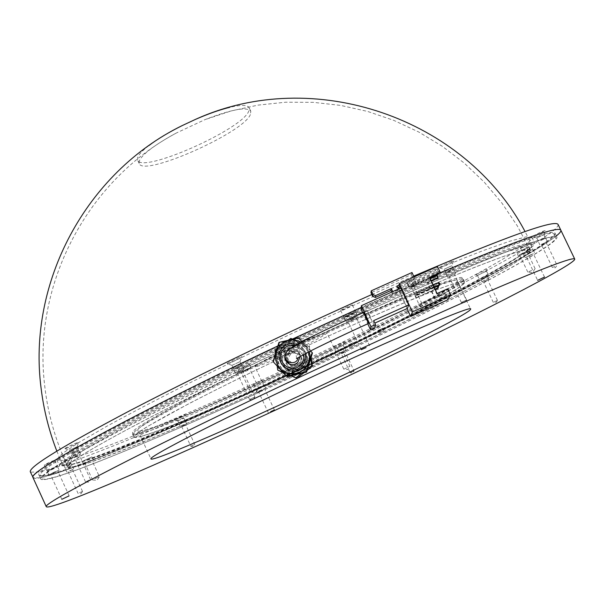 <?xml version="1.0" encoding="UTF-8"?>
<svg xmlns="http://www.w3.org/2000/svg" width="605" height="605" viewBox="0 0 605 605"><rect width="100%" height="100%" fill="white"/><g stroke="black" fill="none" stroke-linecap="round" stroke-linejoin="round"><path stroke-width="0.45" stroke-dasharray="3.02 2.27" d="M291.239 368.354L288.706 366.63L286.747 363.9L286.18 357.555C290.181 349.909 295.565 348.782 302.341 354.159L303.506 356.027C305.139 360.149 304.375 363.764 301.214 366.864C322.488 357.071 334.141 352.261 336.168 352.45C334.898 354.061 325.331 359.181 307.461 367.802C286.384 377.928 263.757 387.548 264.09 386.187C265.134 384.704 274.594 379.645 292.472 370.994L296.518 369.073L291.239 368.354M298.477 348.639C277.438 358.818 254.72 368.195 254.917 366.539C255.839 364.823 265.224 359.612 283.064 350.9C304.67 340.433 327.343 331.139 326.95 332.841C325.793 334.701 316.302 339.965 298.477 348.639M526.479 257.027L533.345 253.745L526.479 257.027L537.641 280.334M260.937 390.747L264.68 389.151L260.937 390.747M57.452 470.879L50.328 474.222L57.452 470.879M352.602 318.979L347.701 320.99L351.142 319.069L356.05 317.058L352.602 318.979M484.234 281.529L487.638 279.828L484.234 281.529M494.02 302.054L497.446 300.375L494.02 302.054M341.122 353.373L344.971 351.543L341.122 353.373L350.212 372.748L354.091 370.925L350.219 372.756L352.7 373.005L354.084 370.941L344.971 351.543M181.848 426.223L185.584 424.536L181.848 426.223M191.051 446.097L194.787 444.395L191.051 446.097M69.507 470.841L72.502 469.586L69.507 470.841M79.558 492.757L82.537 491.464L79.558 492.757M77.705 455.346L74.158 457.123L77.705 455.346M89.109 480.173L85.539 481.92L89.109 480.173M242.348 370.268L237.069 372.771L242.348 370.268M254.826 397.009L249.54 399.504L254.826 397.009M453.652 274.458L449.016 276.546L453.652 274.458M465.963 300.314L461.328 302.424L465.963 300.314M543.736 243.369L541.278 244.405L543.736 243.369M554.8 266.427L552.357 267.493L554.8 266.427M336.932 354.469L343.012 351.588L336.932 354.469M343.844 369.163L349.932 366.282L343.844 369.163L347.731 369.564L349.917 366.305L343.012 351.588M87.249 462.243L91.899 460.299L87.249 462.243M94.819 478.729L99.447 476.732L94.819 478.729M249.449 368.543L241.334 372.385L249.449 368.543M258.675 388.289L250.546 392.131L258.675 388.289M523.401 253.215L519.529 254.841L522.954 252.981L526.826 251.355L523.401 253.215M531.659 270.45L527.802 272.114L531.659 270.45M260.619 362.902C186.143 398.771 135.452 427.077 137.758 430.329C138.59 436.591 239.247 394.059 327.872 351.392C397.893 317.875 458.726 285.227 457.13 280.811C460.344 273.498 360.467 314.562 260.619 362.902M235.988 372.219C114.383 430.843 37.087 474.199 40.701 478.895C44.362 487.97 207.666 418.017 344.979 352.095C455.066 299.52 558.604 244.896 556.978 237.183C555.39 233.394 524.111 244.057 463.135 269.18C402.446 294.476 315.061 334.043 235.988 372.219M233.787 367.5C112.235 426.192 35.098 469.851 38.841 474.827C42.713 484.371 206.131 414.72 343.39 348.73C453.447 296.117 556.85 241.236 555.042 233.152C553.356 229.166 522.002 239.656 460.965 264.627C400.223 289.78 312.823 329.279 233.787 367.5M302.757 354.954C307.446 363.817 294.62 373.013 287.73 365.73L285.741 362.947C280.758 353.471 295.248 344.411 301.57 353.063L302.757 354.954M33.139 477.935C42.947 484.696 206.547 414.758 344.253 348.586C456.616 294.877 562.68 238.612 560.88 230.286L560.82 230.157M440.13 272.772L361.276 307.416L440.13 272.772M280.773 344.548L277.876 345.916M328.734 351.24C400.918 316.695 463.884 282.928 462.258 278.33C465.631 270.775 362.531 313.14 259.295 363.129C182.37 400.185 130.204 429.323 132.593 432.673C133.531 439.124 237.455 395.186 328.734 351.24M330.406 354.787C402.612 320.264 465.668 286.672 464.148 282.301C467.635 274.988 364.634 317.602 261.352 367.537C184.396 404.556 132.132 433.505 134.431 436.666C135.24 442.83 239.088 398.687 330.406 354.787M296.518 369.073L297.796 370.373L302.387 368.218L301.214 366.864M297.796 370.373L302.387 368.218M341.031 350.008L344.691 348.125L341.031 350.008M342.392 352.912L346.06 351.036L342.392 352.912M181.893 422.804L185.327 421.042L181.893 422.804M183.27 425.776L186.703 424.022L183.27 425.776M68.683 467.574L72.245 465.737L68.683 467.574M70.188 470.849L73.749 469.011L70.188 470.849M74.831 452.578L71.042 454.045L78.877 450.46L74.831 452.578M76.532 456.283L72.751 457.766L80.578 454.173L76.532 456.283M237.296 368.097L233.696 369.466L242.06 365.571L237.296 368.097M239.156 372.098L235.564 373.466L243.936 369.579L239.156 372.098M448.638 272.25L445.704 273.369L450.914 270.601L453.848 269.49L448.638 272.25M450.483 276.122L447.549 277.241L455.694 273.369L450.483 276.122M540.734 240.624L545.627 238.06L540.734 240.624M542.39 244.08L547.291 241.524L542.39 244.08M483.123 278.376L487.335 276.19L483.123 278.376M484.59 281.446L488.81 279.276L484.59 281.446M148.875 145.578C142.205 150.728 138.432 154.827 137.562 157.875L137.585 160C140.965 174.24 241.599 129.886 248.776 111.191L249.192 107.834C247.748 104.839 241.297 104.665 229.847 107.289M250.372 114.579C243.134 133.138 142.5 177.515 139.18 163.426L139.165 161.316C141.835 154.54 154.214 145.109 176.305 133.024L204.808 119.699C231.745 109.278 247.074 106.465 250.803 111.244L250.372 114.579M353.146 318.018L346.03 321.777L357.721 316.271L353.146 318.018M351.248 314.01L344.147 317.784L348.737 316.044L355.838 312.271L351.248 314.01M54.117 472.172L48.846 474.902L59.177 470.168L54.117 472.172M52.514 468.671L47.25 471.401L52.317 469.412L57.573 466.682L52.514 468.671M262.313 390.036L257.397 392.547L262.313 390.036M260.952 387.117L256.044 389.643L260.952 387.117M531.5 254.365L525.102 257.677L531.5 254.365M529.942 251.105L523.544 254.433L529.942 251.105M258.743 388.909C396.192 326.231 555.208 244.995 554.15 234.301C554.997 227.261 474.895 257.291 352.965 312.626C273.884 348.45 187.603 390.24 128.562 421.125C69.356 452.411 39.93 470.327 40.285 474.88C42.312 482.767 148.497 439.464 258.743 388.909M260.097 391.798C397.523 329.052 556.676 248.05 555.806 237.757C556.766 230.944 476.785 261.254 354.863 316.657C275.789 352.534 189.478 394.279 130.377 425.05C71.103 456.215 41.601 473.987 41.881 478.366C43.764 485.944 149.858 442.399 260.097 391.798M176.305 133.024C87.241 180.487 33.078 283.775 44.467 383.751C47.417 411.468 54.647 437.982 66.172 463.309L67.79 466.788C68.879 472.497 136.019 446.119 216.371 410.379L230.021 404.284C340.486 354.84 474.365 288.774 517.668 260.967C526.32 255.408 530.494 251.846 530.199 250.288C532.914 242.371 432.393 282.149 302.44 342.906L282.981 352.027C159.788 410.024 67.132 460.178 67.881 466.205M261.625 386.58C365.314 339.201 479.765 281.938 519.256 256.278C528.157 250.493 532.415 246.772 532.052 245.131C532.808 238.65 458.666 266.571 347.497 317.05C277.105 348.964 200.535 385.99 146.856 413.941C92.815 442.338 64.773 459.135 62.731 464.337L62.655 464.89C64.274 472.082 160.234 433.067 261.625 386.58M365.844 318.253L363.446 312.18L368.505 323.448L365.844 318.253M291.739 362.667L287.178 359.294C286.082 354.182 288.139 351.475 293.357 351.165L297.773 354.522L298.227 357.714M369.67 316.74L372.264 321.762L369.821 315.5L367.227 310.478L369.67 316.74M398.234 291.678L392.622 294.204L393.061 292.313L398.725 289.765L398.234 291.678L396.532 287.972L397.016 286.021M411.96 283.805L412.171 284.274L412.527 283.17L421.685 303.166L420.15 306.939L411.181 287.352L411.483 285.288L408.564 286.604L408.844 285.666L411.786 284.35L411.96 283.805L400.623 288.895L400.306 288.199M411.309 285.825L400.094 290.869L399.844 291.791L407.452 308.429M361.147 309.178L399.844 291.791M400.881 287.942L400.623 288.895M416.497 292.48L417.321 295.308L416.497 292.48L433.127 285.015M416.338 297.993L415.522 295.217L416.338 297.993L435.199 289.523M411.786 284.35L412.64 286.218L412.338 287.148L411.483 285.288M398.982 285.137L414.576 278.126L414.402 278.663L407.135 281.93L406.863 282.883L414.092 279.631L413.926 280.16L399.58 286.604M397.674 287.458L396.532 287.972M407.052 308.603L398.135 288.464M399.625 286.717L435.827 270.45L435.108 272.197L398.03 288.857M399.118 288.736L400.094 290.869M447.806 299.815L445.091 293.917L445.363 293.38L434.692 298.583L445.091 293.917M447.73 288.759L447.443 289.319L448.305 291.209L446.218 295.225L445.363 293.38M398.952 285.242L436.727 268.272L438.617 272.386L439.117 271.221L439.986 273.105M436.727 268.272L437.468 266.457M437.816 278.081L435.108 272.197M434.692 298.583L427.425 282.747L431.289 281.015M437.551 274.201L435.827 270.45M411.529 286.286L429.921 278.028M411.181 287.352L430.261 278.784M427.425 282.747L427.652 282.18L434.942 298.061M427.652 282.18L431.108 280.629M420.15 306.939L446.218 295.225M421.685 303.166L448.305 291.209M437.044 293.554L436.787 294.106L429.346 277.884L429.58 277.294M436.787 294.106L447.443 289.319M412.527 283.17L439.117 271.221M429.769 277.695L429.346 277.884M412.171 284.274L438.617 272.386M437.551 286.218L437.211 285.477L436.946 286.059L415.317 295.777M438.073 286.369L436.946 286.059L437.967 288.282L438.254 285.976M438.171 285.938L437.211 285.477L415.522 295.217M435.025 289.145L416.542 297.448M438.595 286.717L438.413 287.11M434.163 287.269L417.533 294.741M434.345 287.662L417.321 295.308M438.504 282.596L438.232 283.201L416.293 293.054M439.374 283.511L438.232 283.201L439.268 285.454L439.563 283.11M439.903 283.858L439.722 284.259M373.678 320.62L373.187 323.819L374.805 323.093M373.187 323.819L374.956 327.706M362.675 312.535L367.787 323.781M412.005 272.515L411.377 274.594L371.009 292.737M411.377 274.594L413.926 280.16M391.654 292.086L392.622 294.204M392.736 291.602L393.061 292.313M398.4 289.054L398.725 289.765M414.047 276.977L414.576 278.126M412.338 287.148L414.773 286.052L416.119 282.399L414.402 278.663M416.119 282.399L415.794 283.352L414.092 279.631M415.09 285.121L412.64 286.218M408.844 285.666L407.135 281.93M408.564 286.604L406.863 282.883M415.794 283.352L414.773 286.052M287.662 362.977L288.146 363.507C291.61 366.343 295.127 366.388 298.681 363.65C301.63 360.353 301.865 356.882 299.369 353.237C295.89 349.856 292.207 349.614 288.313 352.518L286.195 355.929L286.112 359.945M282.747 346.536C291.217 340.343 299.044 341.061 306.221 348.707C310.826 356.171 310.168 363.151 304.255 369.64C297.244 375.138 290.173 375.236 283.034 369.927C276.114 362.221 276.016 354.424 282.747 346.536M282.149 345.856C290.695 339.602 298.583 340.335 305.827 348.049C310.471 355.574 309.805 362.607 303.839 369.156C296.768 374.699 289.636 374.798 282.437 369.451C275.457 361.677 275.366 353.812 282.149 345.856M281.998 370.358L281.438 369.889C273.914 361.593 273.785 353.184 281.045 344.646C290.219 337.953 298.658 338.762 306.372 347.066L308.815 351.883M287.125 376.575L273.551 361.979L279.419 342.922L298.847 338.437L312.437 353.01M302.092 341.727L310.675 350.93M273.551 361.979L273.052 361.578M279.419 342.922L278.958 342.4M298.847 338.437L298.507 337.885M288.146 361.782C288.721 353.116 292.782 350.923 300.337 355.188L300.481 355.377C305.971 361.866 295.694 370.948 289.924 364.717L289.258 363.953M289.046 363.855C294.922 370.124 305.275 360.905 299.725 354.349L299.573 354.159C291.633 349.841 287.556 352.208 287.352 361.245M282.762 366.078L284.32 367.764C295.421 378.859 314.025 361.828 303.96 349.788L303.899 349.713C293.917 335.767 271.774 352.912 282.762 366.078M283.616 366.812L285.152 368.483C296.125 379.433 314.502 362.622 304.557 350.726L304.496 350.65C294.635 336.879 272.764 353.812 283.616 366.812M310.758 358.485L310.357 355.566L306.924 347.376L299.846 341.999L292.82 339.193M310.433 359.551L309.095 345.878L299.846 341.999C293.765 339.768 288.101 340.539 282.837 344.328L276.909 349.047M303.907 351.467C294.779 338.717 274.534 354.394 284.584 366.426L285.946 367.916C296.102 378.185 313.239 362.501 303.914 351.475L304.459 352.314C295.421 339.7 275.411 355.195 285.341 367.091L286.694 368.566C296.73 378.722 313.677 363.212 304.459 352.314L304.451 352.307M275.487 353.675L277.128 365.957M275.116 350.522L276.19 351.565L278.799 370.903M282.951 372.226L291.255 375.622M283.526 372.839L290.665 375.765M301.562 373.255L307.665 368.551M304.149 372.657L307.113 370.366M311.099 357.366L309.692 346.99L291.633 339.617L276.19 351.565M309.095 345.878L309.692 346.99M290.778 338.399L291.633 339.617M288.237 340.252L282.837 344.328C277.846 348.472 275.676 353.774 276.319 360.217C277.408 366.607 280.901 371.13 286.808 373.792L293.667 375.07M300.511 373.497L303.839 371.478L308.421 366.085M439.502 267.44C441.408 265.905 454.574 259.832 453.538 260.974L453.266 261.216C448.002 264.264 443.344 266.442 439.283 267.765L439.502 267.44M444.176 269.255L451.837 265.693L444.176 269.255M445.711 272.484L453.379 268.923L445.711 272.484M227.162 363.476C228.024 362.334 242.976 355.543 241.788 356.829L241.743 356.882C240.919 357.926 227.775 364.013 227.147 363.635L227.162 363.476M232.033 365.314L240.026 361.646L232.033 365.314M233.59 368.657L241.584 364.981L233.59 368.657M64.939 448.577C64.848 447.972 79.391 441.37 78.718 442.323L78.695 442.353C78.378 443.087 65.476 448.986 64.977 448.623L64.939 448.577M69.499 450.249L77.009 446.823L69.499 450.249M70.921 453.349L78.431 449.916L70.921 453.349M532.846 236.237C538.465 233.122 542.632 231.186 545.355 230.429L544.984 230.724C540.068 233.485 535.909 235.436 532.521 236.585L532.846 236.237M536.99 237.863L543.819 234.672L536.99 237.863M538.374 240.752L545.203 237.553L538.374 240.752M475.961 274.572L487.093 269.406L475.961 274.572M486.276 271.274L477.421 275.404L486.276 271.274M174.24 419.522L185.145 414.523L174.24 419.522M177.862 420.868L183.822 418.131L177.862 420.868M179.012 423.349L184.971 420.604L179.012 423.349M333.937 346.612L344.479 341.749L333.937 346.612M337.454 347.951L343.209 345.281L337.454 347.951M338.588 350.371L344.343 347.701L338.588 350.371M59.948 464.088C59.842 463.627 72.668 457.788 72.108 458.545L72.093 458.567C68.123 460.844 64.085 462.696 59.971 464.118L59.948 464.088M63.971 465.555L70.603 462.522L63.964 465.563L65.219 468.3L71.859 465.253L65.219 468.293M558.112 224.523C558.604 226.641 553.341 231.307 542.33 238.521C495.465 268.885 373.807 330.08 260.589 381.974C211.281 404.48 166.08 424.226 124.993 441.219C99.311 451.602 77.402 459.936 59.275 466.228L39.272 471.983L30.492 472.15M556.358 235.897L544.923 243.928C497.272 274.171 373.421 336.108 259.144 388.455C209.375 411.166 164.023 431.017 123.08 448.002C97.594 458.348 76.094 466.568 58.587 472.656L39.877 477.965L32.92 477.458M523.552 253.661L532.899 249.29L523.552 253.661M520.95 248.247L530.305 243.876L520.95 248.247M46.978 470.811L57.309 466.107C53.822 468.111 50.381 469.684 46.978 470.819L44.316 464.995C47.78 462.969 51.221 461.396 54.647 460.284L54.647 460.292C51.168 462.318 47.727 463.891 44.316 464.995L44.316 464.988M343.958 316.952C348.465 314.366 352.314 312.581 355.521 311.605L355.377 311.779C350.862 314.373 347.013 316.15 343.829 317.118L343.958 316.952M340.819 310.289C345.311 307.673 349.161 305.896 352.382 304.95L352.239 305.124C347.739 307.748 343.882 309.526 340.691 310.456L340.819 310.289M479.523 279.192L488.386 275.063L479.523 279.192M255.862 389.091L264.309 385.188L255.862 389.091M253.601 384.243L262.048 380.341L253.601 384.243M59.517 465.101L65.711 459.097L82.31 448.29L109.422 432.787C132.518 420.263 160.007 405.978 191.891 389.93C225.703 373.194 261.186 356.088 298.333 338.618C335.45 321.414 370.797 305.442 404.374 290.71C435.978 277.113 463.158 265.86 485.913 256.959L512.556 247.339L528.762 242.809L534.676 243.134C535.054 244.828 530.691 248.632 521.601 254.554C480.695 280.886 368.445 337.159 264.196 384.946C218.836 405.652 177.62 423.704 140.526 439.094C117.491 448.456 98.116 455.86 82.401 461.32L65.665 466.069L59.456 465.623L59.517 465.101M56.855 459.286L62.958 453.1L79.474 442.119L106.503 426.449C129.546 413.828 156.99 399.466 188.836 383.351C222.617 366.57 258.07 349.44 295.217 331.963C332.327 314.774 367.681 298.847 401.274 284.176C432.908 270.647 460.118 259.484 482.926 250.697L509.637 241.244L525.927 236.895L531.924 237.41C532.355 239.209 528.052 243.112 518.999 249.131C478.313 275.88 366.184 332.364 261.92 380.076C216.56 400.752 175.314 418.728 138.174 433.997C115.101 443.268 95.681 450.574 79.921 455.92L63.109 460.481L56.802 459.838L56.855 459.286M371.818 294.522L413.669 276.145M349.554 347.459L354.492 345.122L349.554 347.459M348.389 344.979L353.32 342.634L348.389 344.979M379.078 333.03L384.062 330.663L379.078 333.03M377.898 330.534L382.882 328.16L377.898 330.534M339.163 353.169L344.237 351.013L339.163 353.169M338.006 350.719L343.088 348.563L338.006 350.719M92.988 459.702L83.596 464.111L92.988 459.702M91.733 456.964L82.34 461.373L91.733 456.964M246.855 370.215L251.219 367.787L244.042 370.729L239.686 373.156L246.855 370.215M245.327 366.94L249.684 364.497L238.151 369.867L245.327 366.94M518.084 255.544L528.286 250.659L518.084 255.544L516.7 252.663L526.91 247.778L516.708 252.671M140.829 433.361C194.076 419.394 466.205 289.795 463.37 279.192L462.545 278.708C459.225 278.829 452.2 280.743 441.461 284.433L420.46 292.434C387.2 305.759 338.324 327.305 288.169 350.862C249.971 368.959 216.439 385.506 187.565 400.518C170.262 409.683 156.423 417.359 146.039 423.553C137.827 428.779 133.327 432.288 132.54 434.08C132.775 435.063 135.535 434.821 140.829 433.361M142.099 436.114C195.196 421.821 467.385 292.268 464.716 282.021L463.906 281.567C460.609 281.733 453.599 283.685 442.875 287.42L421.904 295.474C388.667 308.868 339.813 330.459 289.644 354.016C251.446 372.105 217.891 388.629 188.994 403.595L147.416 426.533C139.18 431.713 134.658 435.177 133.856 436.931C134.076 437.884 136.821 437.612 142.099 436.114M530.177 249.736L522.629 250.41L505.001 255.862L477.292 266.253C454.03 275.57 426.661 287.088 395.186 300.798L291.141 348.17C237.13 373.633 186.325 398.635 145.865 419.59C121.03 432.681 101.254 443.578 86.545 452.29L71.98 461.933L67.465 466.909C67.851 468.452 72.759 467.771 82.204 464.882C166.458 439.684 529.231 266.896 530.509 250.122L530.177 249.736M528.8 246.855L521.207 247.437L503.541 252.807L475.795 263.115C452.517 272.386 425.133 283.858 393.636 297.539C360.383 312.248 325.694 328.016 289.583 344.858C235.587 370.32 184.805 395.36 144.383 416.369C119.563 429.505 99.817 440.455 85.139 449.22L70.611 458.953L66.142 464.02C66.55 465.616 71.481 464.988 80.949 462.144C165.399 437.392 528.097 264.536 529.133 247.256L528.8 246.855M306.372 347.066L301.154 342.233L306.266 346.884L308.777 351.906M305.2 353.789C304.05 349.35 301.366 346.241 297.146 344.457M295.346 345.5C299.883 346.907 302.697 349.932 303.778 354.56M299.369 353.237L298.454 351.974L300.209 356.549L298.454 351.974C295.179 348.707 291.595 348.321 287.7 350.824M264.09 386.187L254.917 366.539M274.428 410.016L264.68 389.151M69.174 495.896L57.702 470.849M361.215 349.667L347.701 320.99M497.439 300.39L495.956 302.598L493.302 302.341L483.493 281.801M181.606 426.389L190.809 446.248L193.35 446.513L194.78 444.403L185.584 424.536M82.537 491.464L72.502 469.586M68.078 471.613L78.113 493.506L80.934 493.801L82.53 491.472M90.553 479.606L79.172 454.824M85.562 481.928L88.731 482.253L90.538 479.629M254.902 397.009L242.423 370.275M249.562 399.512L252.973 399.867L254.879 397.031M461.328 302.424L449.016 276.546M466.538 299.974L464.678 302.75L461.35 302.432M545.967 242.159L557.061 265.255L555.375 267.765L552.373 267.493L541.278 244.405M343.791 369.163L336.879 354.469M92.557 479.931L96.936 480.385L99.432 476.755L91.899 460.299M258.789 388.289L249.57 368.551M250.583 392.146L255.824 392.683L258.759 388.334M527.802 272.114L519.529 254.841M535.092 268.665L532.491 272.545L527.832 272.121M137.758 430.329L150.925 458.84M38.841 474.827L40.701 478.895M462.258 278.33L464.148 282.301M288.706 366.63L287.73 365.73M302.341 354.159L301.577 353.063M132.593 432.673L134.431 436.666M555.042 233.152L556.978 237.183M457.13 280.811L470.584 309.064M535.107 268.635L526.826 251.355M250.546 392.131L241.334 372.385M92.535 479.924L84.98 463.475M466.553 299.951L454.226 274.065M249.54 399.504L237.069 372.771M85.539 481.92L74.158 457.123M497.446 300.375L487.638 279.828M369.579 345.735L356.05 317.058M61.808 499.299L50.328 474.222M268.355 412.852L258.615 391.98M544.523 277.067L533.345 253.745M336.168 352.45L326.95 332.841M340.002 353.88L338.634 350.976M180.487 426.903L179.103 423.931M66.837 472.187L65.332 468.905M72.751 457.766L71.042 454.045M235.564 373.466L233.696 369.466M447.549 277.241L445.704 273.369M539.962 245.033L538.306 241.569M482.329 282.353L480.862 279.276M139.18 163.426L137.585 160M344.147 317.784L346.03 321.777M47.25 471.401L48.846 474.902M256.044 389.643L257.397 392.547M523.544 254.433L525.102 257.677M554.15 234.301L555.806 237.757M530.199 250.288L517.358 225.952L501.961 203.129L484.181 182.082L464.232 163.07L442.338 146.319L418.751 132.019L393.742 120.35L367.613 111.441L340.66 105.406L313.209 102.321L285.568 102.222L258.078 105.111L231.049 110.965L204.808 119.699M56.825 451.088L62.655 464.89M532.052 245.131L525.042 231.534M40.285 474.88L41.881 478.366M533.164 249.835L534.722 253.087M264.536 385.672L265.898 388.584M57.573 466.682L59.177 470.168M355.838 312.271L357.721 316.271M250.803 111.244L249.192 107.834M488.81 279.276L487.335 276.19M547.291 241.524L545.627 238.06M455.694 273.369L453.848 269.49M243.936 369.579L242.06 365.571M80.578 454.173L78.877 450.46M73.749 469.011L72.245 465.737M186.703 424.022L185.327 421.042M346.06 351.036L344.691 348.125M296.518 358.584L296.155 354.054L293.357 351.165M372.264 321.762L368.505 323.448M367.227 310.478L363.469 312.172M288.146 363.507L287.035 362.425M306.221 348.707L305.827 348.049M283.034 369.927L282.437 369.451M289.009 363.824L289.924 364.717M304.557 350.726L303.96 349.788M285.152 368.483L284.32 367.764M285.946 367.916L286.694 368.566M299.573 354.159L300.337 355.188M453.379 268.923L451.837 265.693L453.538 260.974M240.011 361.684L241.788 356.829M241.584 364.981L240.026 361.646M78.431 449.916L77.009 446.823M543.812 234.695L545.355 230.429M545.203 237.553L543.819 234.672M486.48 271.108L487.093 269.406M184.971 420.604L183.822 418.131L185.145 414.523M343.201 345.296L344.479 341.749M344.343 347.701L343.209 345.281M71.859 465.253L70.603 462.522M530.305 243.876L532.899 249.29M54.647 460.284L57.309 466.1M352.382 304.95L355.521 311.605M486.488 271.085L488.386 275.063M262.048 380.341L264.309 385.188M531.924 237.41L534.676 243.134M56.802 459.838L59.456 465.623M253.548 384.304L255.817 389.151M477.421 275.404L479.319 279.374M340.691 310.456L343.829 317.118M520.693 248.474L523.287 253.888M70.596 462.545L72.093 458.567M63.979 465.578L59.971 464.118M338.528 350.431L337.386 348.011L333.847 346.748M178.997 423.379L177.847 420.898M177.862 420.906L174.232 419.583M477.443 275.411L475.734 274.814M538.17 240.926L536.786 238.045M536.809 238.052L532.521 236.585M70.914 453.357L69.492 450.264L64.977 448.623M77.001 446.853L78.695 442.353M233.553 368.717L231.995 365.382M232.025 365.397L227.147 363.635M445.56 272.643L444.025 269.414L439.283 267.765M353.32 342.634L354.492 345.122M382.882 328.16L384.062 330.663M334.505 352.594L335.654 355.044M82.34 461.373L83.596 464.111M249.684 364.497L251.219 367.787M526.91 247.778L528.286 250.659M464.716 282.021L463.37 279.192M67.465 466.909L66.142 464.02M530.509 250.122L529.133 247.256M133.856 436.931L132.54 434.08M238.151 369.867L239.686 373.156M92.02 456.926L93.276 459.664M343.088 348.563L344.237 351.013M377.868 330.527L379.048 333.022M348.351 344.979L349.516 347.459"/><path stroke-width="0.91" d="M537.648 280.334L544.523 277.067L537.648 280.334M270.7 411.657L274.428 410.016L270.7 411.657M68.94 495.956L61.808 499.299L68.94 495.956M366.085 347.58L361.215 349.667L366.085 347.58M275.283 394.279C200.588 429.898 149.208 456.873 150.925 458.84C150.849 463.127 250.954 419.182 339.821 376.817C410.008 343.481 471.484 312.029 470.614 309.14C474.653 303.536 375.463 346.347 275.283 394.279M574.712 259.046L560.88 230.286C559.058 225.536 518.81 239.693 440.13 272.772C518.81 239.693 559.058 225.536 560.88 230.286C561.221 231.322 559.708 233.197 556.358 235.897M361.276 307.416L292.465 339.057L361.276 307.416M277.876 345.916L232.086 367.787C107.705 427.856 29.1 472.384 32.92 477.458L33.139 477.935M355.543 372.559C468.149 319.122 575.242 264.756 574.75 259.129C573.752 256.482 542.269 268.484 480.294 295.142C418.539 321.905 329.09 362.871 247.891 401.69C123.11 461.297 43.356 503.579 46.245 506.612C48.793 512.866 215.168 439.411 355.543 372.559M229.847 107.289C219.94 109.694 208.445 113.74 195.385 119.427L182.165 125.606C168.493 132.45 157.398 139.105 148.875 145.578M363.446 312.18L368.505 323.448L363.469 312.172L324.446 330.451C307.363 338.868 297.206 344.154 293.985 346.31C286.808 349.766 283.972 353.925 285.477 358.788C284.539 358.107 287.541 362.69 291.739 362.667C295.232 362.766 297.395 361.117 298.227 357.714M367.787 323.781L370.487 329.717L370.925 326.632L361.404 305.684L361.147 309.178L362.675 312.535M361.404 305.684L400.881 287.942L408.64 304.912L373.678 320.62L375.486 324.582L374.956 327.706L370.487 329.717M398.4 289.054L397.016 286.021L398.982 285.137M399.58 286.604L397.674 287.458M398.135 288.464L398.438 287.246L399.625 286.717M398.438 287.246L399.118 288.736M400.306 288.199L398.952 285.242L399.376 283.571L412.36 311.953L410.666 316.498L407.052 308.603M374.805 323.093L407.452 308.429L408.64 304.912M399.376 283.571L437.468 266.457L440.251 272.5L429.58 277.294L437.044 293.554L447.73 288.759L450.513 294.816L447.806 299.815L410.666 316.498M429.769 277.695L439.986 273.105L440.251 272.5M412.36 311.953L450.513 294.816M431.289 281.015L437.816 278.081L438.065 277.498L437.218 275.653L437.551 274.201M429.921 278.028L437.702 274.526M430.261 278.784L437.218 275.653M431.108 280.629L438.065 277.498M438.171 285.938L438.595 286.717L437.967 288.282L435.199 289.523M437.551 286.218L438.232 287.7L435.025 289.145M434.345 287.662L439.268 285.454L439.54 284.857L434.163 287.269M438.504 282.596L439.563 283.11L439.54 284.857L438.504 282.596L433.127 285.015M370.925 326.632L375.486 324.582M391.654 292.086L390.928 290.491L375.41 297.463L372.695 296.442L372.937 294.582L375.682 295.603L391.352 288.562L392.736 291.602M372.937 294.582L371.228 290.831L371.009 292.737L372.695 296.442M390.928 290.491L391.352 288.562M371.228 290.831L412.005 272.515L414.047 276.977M375.682 295.603L375.41 297.463M286.112 359.945L287.662 362.977M308.815 351.883C310.66 358.636 309.117 364.512 304.194 369.504C296.995 375.229 289.591 375.516 281.998 370.358M310.675 350.93L312.437 353.01L306.576 372.098L287.125 376.575L286.709 376.265L273.052 361.578L278.958 342.4L298.507 337.885L302.092 341.727M312.188 352.549L306.289 371.757L286.709 376.265M287.352 361.245L289.046 363.855M276.909 349.047L275.116 350.522L275.487 353.675M277.128 365.957L277.763 370.131L283.526 372.839M277.763 370.131L282.951 372.226M290.665 375.765L296.858 378.299L304.149 372.657M291.255 375.622L296.858 378.299M296.079 377.626L301.562 373.255M307.113 370.366L312.316 366.335L311.099 357.366M307.665 368.551L311.757 365.496L312.316 366.335M311.757 365.496L310.758 358.485M292.82 339.193L290.778 338.399L288.237 340.252M289.258 363.953L288.146 361.782M308.421 366.085L310.433 359.551M293.667 375.07L300.511 373.497M30.492 472.15L30.25 471.386C30.893 465.631 64.168 445.363 130.075 410.576C195.581 376.37 289.689 331.132 371.818 294.522M30.258 471.635L32.92 477.216C28.7 471.446 135.339 412.943 280.773 344.548M413.669 276.145C507.262 236.283 555.413 219.071 558.112 224.523L560.82 230.157M280.879 344.457C287.156 339.269 293.909 338.528 301.154 342.233C293.909 338.528 287.156 339.269 280.879 344.449C273.596 353.002 273.725 361.442 281.272 369.761C273.732 361.442 273.596 353.01 280.879 344.457M308.777 351.906C310.524 358.614 308.958 364.437 304.081 369.375C296.563 375.274 288.963 375.402 281.272 369.761M297.146 344.457C292.049 342.71 287.451 343.587 283.352 347.096C270.503 358.175 289.326 378.42 301.32 366.396C304.844 362.879 306.145 358.674 305.2 353.789M303.778 354.56C304.428 358.72 303.256 362.289 300.262 365.261C289.682 375.871 273.074 358.009 284.41 348.23C287.587 345.455 291.232 344.54 295.346 345.5M297.751 362.569L300.209 356.549L297.743 362.569C294.121 365.359 290.551 365.307 287.035 362.425C290.559 365.307 294.128 365.359 297.751 362.569M287.7 350.824L287.201 351.248C284.002 354.923 283.949 358.652 287.035 362.425M32.92 477.458L46.245 506.612M182.165 125.606C86.046 172.607 27.104 282.845 41.14 388.584C43.779 410.084 49.013 430.919 56.825 451.088M525.042 231.534C464.632 117.567 313.511 65.726 195.385 119.427M368.505 323.448C339.269 336.675 308.126 351.906 304.353 354.25L296.518 358.584"/></g></svg>
